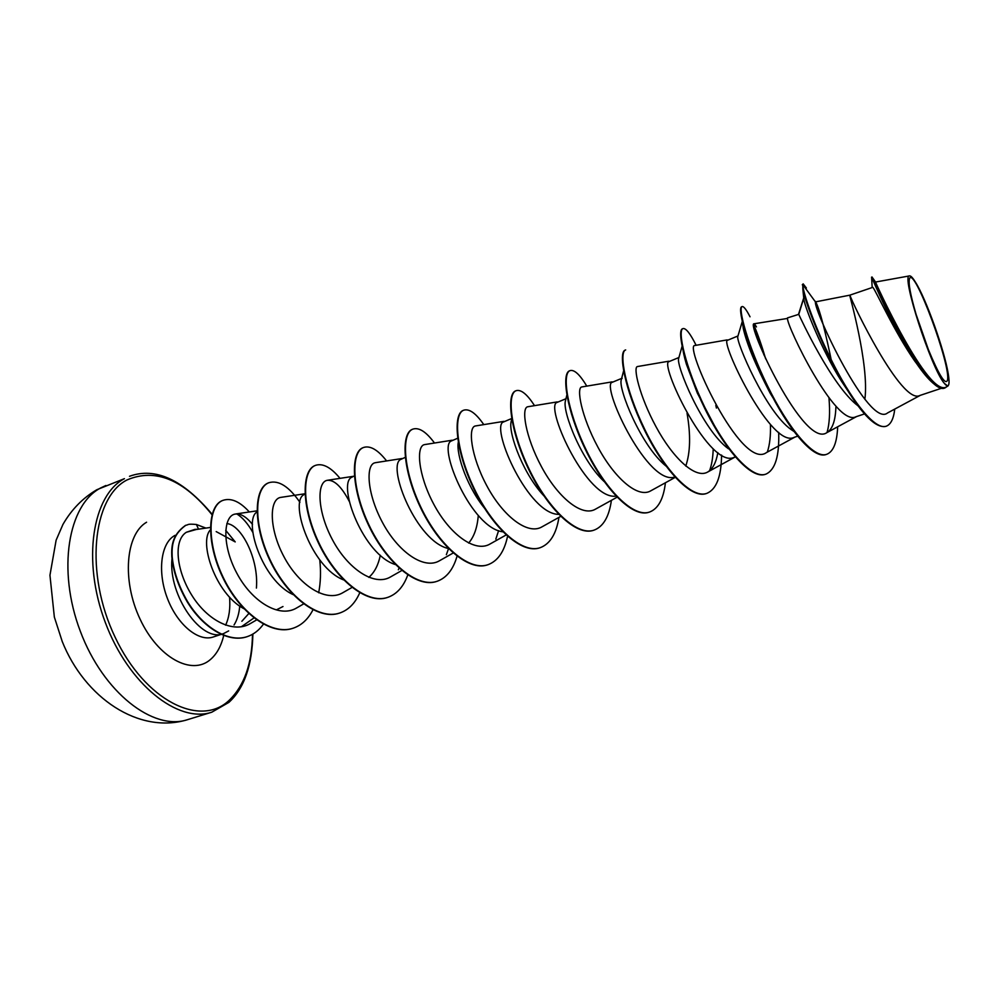 <?xml version="1.0" encoding="UTF-8"?>
<svg xmlns="http://www.w3.org/2000/svg" width="999" height="999" viewBox="0 0 999 999"><rect width="100%" height="100%" fill="white"/><g stroke="black" fill="none" stroke-linecap="round" stroke-linejoin="round"><path stroke-width="1.5" d="M909.502 278.684C913.873 265.247 951.672 366.92 947.439 380.394C945.266 385.239 938.923 374.987 928.396 349.638L916.095 314.398C910.401 294.917 908.203 283.017 909.502 278.684M248.801 613.548L241.858 621.278M234.053 624.974C237.188 619.967 239.086 613.661 239.748 606.068M194.88 529.383L186.326 532.28L196.166 529.52L210.402 527.447M216.196 531.605L235.215 541.908L225.712 530.319M942.032 388.087L919.904 395.467C901.56 405.631 851.36 301.086 850.112 295.604L849.774 295.18C848.913 293.718 869.48 364.398 864.872 399.288M871.64 277.822L871.615 277.26C871.915 277.522 893.805 330.419 916.558 363.461L914.847 361.201C894.217 331.643 875.561 290.11 872.851 287.312L849.774 295.18L815.434 301.885C813.286 309.24 869.03 428.671 887.599 412.924L920.416 395.292M857.954 405.781C832.08 386.351 800.324 317.869 798.75 314.348L787.499 317.894M864.51 413.911L856.006 416.745C835.589 427.522 786.151 324.787 787.537 318.431L754.183 323.763C745.379 321.391 804.045 450.287 827.122 432.455C832.479 429.095 835.401 420.691 835.901 407.23M794.093 431.556L791.171 429.57C765.883 412.1 735.751 341.233 737.786 336.576L742.319 321.341M798.213 435.989L794.13 437.362C771.777 448.701 723.089 347.702 726.922 340.534L737.911 335.989M734.178 457.33C710.039 469.193 662.062 369.867 668.206 361.95L678.92 357.505M687.037 413.149C690.809 434.815 690.384 452.46 685.764 466.071M621.49 378.983L622.202 378.209M674.862 477.01C648.513 486.176 603.221 390.971 611.288 382.704L621.64 378.409M616.021 496.128C587.512 500.299 546.578 411.138 556.093 402.834L565.958 398.726M558.703 514.373C528.621 514.298 491.82 430.731 502.534 422.377L511.688 418.519M502.847 531.818C471.703 528.109 438.836 449.762 450.537 441.333L457.667 438.236M478.271 515.472C477.335 527.522 474.125 536.713 468.631 543.056M448.426 548.526C416.67 541.645 387.55 468.231 400.062 459.74L405.244 457.355M395.367 564.547C363.424 554.92 337.849 486.163 351.011 477.634L354.383 475.911M380.319 555.269C378.321 565.072 374.488 572.439 368.831 577.385M343.631 579.907C311.875 567.882 289.685 503.583 303.334 495.017L304.995 493.943M293.157 594.617C261.938 580.481 242.969 520.491 256.98 511.925L257.03 511.888M728.458 448.788C702.622 430.207 675.624 364.573 678.683 358.341L678.733 358.117M665.958 466.034C640.896 445.804 618.119 388.549 621.241 379.907L623.601 370.929M605.968 483.166C581.967 462.562 562.262 411.526 565.397 401.074L566.845 395.092M545.716 497.689C523.901 476.198 508.329 433.591 511.088 421.928M486.738 510.801C467.907 489.56 455.956 454.595 458.266 442.42M282.979 606.53L276.785 609.677M243.906 608.703C215.235 593.606 198.589 541.633 210.402 529.882M909.602 275.886L875.599 282.03C873.138 277.909 928.945 400.449 946.852 386.613L947.864 386.089L944.417 383.441C931.23 368.693 900.511 273.651 909.59 275.886C910.851 275.761 912.774 277.809 915.346 282.03C925.823 298.089 944.517 350.462 948.251 373.888C949.162 379.433 949.287 383.092 948.638 384.852C947.964 386.526 946.553 386.064 944.417 383.441M948.401 385.327L947.864 386.089M226.848 523.588C241.046 524.562 258.941 558.491 256.406 588.074M798.75 314.348L803.658 298.464L803.908 299.8C805.494 308.703 821.852 350.249 841.383 381.081L847.614 390.472M885.713 426.386L886.25 426.211C875.586 430.257 853.983 403.858 834.652 366.421C815.271 329.096 802.409 291.021 802.796 284.615L802.834 289.023C805.394 303.234 824.088 351.81 845.566 387.137C862.724 415.259 876.098 428.346 885.713 426.386L885.988 426.286M916.558 363.461C928.795 381.343 938.236 389.473 944.867 387.849L945.141 387.749M886.25 426.211C890.821 424.475 893.643 418.768 894.742 409.091M871.54 277.198L872.077 276.998C869.829 275.112 927.297 399.75 945.416 387.662L948.226 385.676M806.368 287.999L803.159 283.866L802.796 284.615L815.434 301.885M186.326 532.28C173.351 540.409 176.099 570.129 191.883 595.367C207.542 620.616 233.541 633.865 250.487 623.476L256.618 619.917M252.497 524.4C246.491 516.933 240.846 513.474 235.577 514.023C223.501 515.134 221.428 544.33 236.626 572.814C251.561 601.473 279.32 618.668 296.753 607.892L303.621 603.92M304.982 493.756L281.006 497.352C269.405 498.501 268.469 527.634 283.791 556.418C298.888 585.302 326.161 603.021 343.044 592.582L351.998 587.449M349.363 501.56C341.808 487.025 334.553 479.932 327.572 480.282C316.845 481.318 316.758 510.352 332.33 539.522C347.565 568.581 374.275 586.925 390.671 576.848L401.835 570.491M375.487 462.699C365.634 463.636 366.546 492.682 382.28 522.102C397.764 551.51 423.838 570.317 439.672 560.651L453.184 553.009M452.222 440.209L424.8 444.567C415.859 445.404 417.869 474.575 433.728 504.145C449.475 533.953 474.937 553.209 490.122 543.956L506.118 534.977M503.933 421.353L475.599 425.936C467.657 426.61 470.679 455.769 486.763 485.676C502.672 515.709 527.547 535.626 542.095 526.785L560.714 516.383M557.217 401.91L527.934 406.73C521.028 407.255 525.112 436.351 541.433 466.633C557.542 496.89 581.755 517.519 595.629 509.078L617.045 497.202M612.125 381.88L581.88 386.938C576.048 387.325 581.318 416.458 597.827 446.99C614.21 477.634 637.712 498.788 650.824 490.796L675.199 477.385M637.524 366.546C632.817 366.72 639.323 395.916 656.018 426.723C672.664 457.729 695.416 479.445 707.754 471.99C712.824 468.906 716.183 462.45 717.831 452.622M727.185 339.897L694.929 345.492C683.054 343.768 741.071 471.54 766.495 452.547L794.879 437.112M832.492 365.946C825.449 331.456 819.892 310.165 815.821 302.085L815.384 301.323M171.978 558.653C168.144 595.516 201.798 643.206 223.614 633.566L228.659 630.906M828.983 397.989C830.169 412.475 829.52 423.976 827.035 432.517M783.803 415.447L770.079 393.057C755.556 365.06 746.628 343.531 743.281 328.471L742.407 321.715C740.296 312.412 740.034 307.43 741.62 306.768L741.882 306.718M742.369 321.178L742.657 320.404M770.454 424.6C770.753 435.839 769.717 444.98 767.344 452.023M714.11 425L697.389 393.206L686.375 364.148C684.078 356.381 682.854 350.562 682.679 346.678M713.211 448.801C712.949 457.554 711.738 464.872 709.565 470.729M498.613 530.631L495.829 539.073M448.526 548.638L446.366 554.682M399.038 568.069L398.339 569.767M236.85 513.936C242.607 517.557 247.939 523.726 252.847 532.455M253.971 617.944L241.308 626.798M802.284 284.815L803.159 283.866M826.46 454.383L826.21 454.47C814.247 459.315 791.146 432.804 771.802 395.504C756.655 365.347 746.852 340.746 742.407 321.715M754.257 327.372L764.01 355.057M765.571 474.238L765.321 474.325C750.961 479.657 724.238 448.688 704.532 407.979C684.69 367.32 676.76 330.232 682.504 328.771L682.754 328.696M706.543 493.469L706.293 493.556C690.821 499.225 663.311 469.155 644.018 429.095C624.575 389.073 618.119 352.085 625.212 350.1L625.674 349.925C618.606 351.91 625.062 388.898 644.517 428.921C663.811 468.981 691.308 499.075 706.78 493.394L706.293 493.556M649.338 512.112L649.1 512.2C632.579 518.206 604.333 488.998 585.426 449.538C566.358 410.127 561.288 373.239 569.642 370.779L569.88 370.704M593.818 530.207L593.593 530.282C576.098 536.588 547.19 508.191 528.671 469.33C509.965 430.532 506.206 393.768 515.734 390.846L516.183 390.671C521.053 389.273 527.172 394.268 534.54 405.644M539.984 547.752L539.76 547.827C521.341 554.433 491.82 526.81 473.663 488.523C455.307 450.287 452.772 413.648 463.424 410.314L463.636 410.239M487.687 564.797L487.475 564.872C468.206 571.728 438.136 544.855 420.317 507.13C402.31 469.48 400.924 432.979 412.612 429.22L412.824 429.145M436.913 581.343L436.7 581.418C416.633 588.523 386.039 562.362 368.569 525.187C350.874 488.074 350.587 451.723 363.261 447.589L363.461 447.515M387.575 597.427L387.375 597.502C366.558 604.832 335.502 579.37 318.344 542.719C300.974 506.131 301.698 469.93 315.297 465.447L315.484 465.372M339.598 613.061L339.41 613.124C317.907 620.679 286.413 595.866 269.58 559.727C252.51 523.663 254.208 487.624 268.656 482.804L268.843 482.729M292.982 628.259L292.782 628.321C270.816 636.001 239.248 612.337 222.602 577.085C205.782 542.095 207.605 505.506 222.777 500.424L222.964 500.362M247.015 636.713L246.828 636.775C227.959 643.169 202.535 627.335 186.963 601.386C178.172 585.988 173.114 571.091 171.803 556.668C171.391 546.453 171.84 535.227 185.452 525.399L185.627 525.337M837.661 426.798C837.05 442.495 833.403 451.673 826.722 454.308C813.573 459.265 787.724 427.335 767.582 385.976C747.327 344.655 737.824 307.492 742.12 306.581C743.681 306.169 746.315 309.565 750.024 316.795M753.908 325.212C757.854 334.403 761.775 345.617 765.671 358.878M778.671 432.367C779.47 456.081 775.187 470.017 765.821 474.163C751.473 479.495 724.75 448.514 705.044 407.804C685.202 367.132 677.26 330.045 682.991 328.596C685.863 327.922 690.234 333.491 696.116 345.279M715.821 405.269L716.408 408.067M721.578 455.069C721.328 476.61 716.395 489.385 706.78 493.394M665.421 482.779C663.511 498.976 658.229 508.741 649.575 512.037C633.054 518.056 604.82 488.836 585.913 449.363C566.833 409.952 561.763 373.064 570.104 370.604C574.338 369.443 579.895 374.613 586.788 386.126M611.4 500.324C609.103 516.695 603.321 526.635 594.055 530.132C576.56 536.438 547.664 508.029 529.133 469.168C510.427 430.369 506.655 393.606 516.183 390.671M558.953 517.37C556.293 533.878 550.049 543.98 540.197 547.689C521.79 554.283 492.282 526.66 474.113 488.361C455.756 450.124 453.209 413.486 463.848 410.152C469.355 408.529 475.999 413.349 483.791 424.612M507.554 536.288C504.333 551.61 497.777 561.101 487.899 564.735C468.643 571.578 438.573 544.705 420.754 506.98C402.747 469.318 401.348 432.817 413.024 429.071C419.118 427.222 426.273 431.88 434.503 443.032M457.043 556.181C453.209 569.517 446.578 577.884 437.125 581.281C417.058 588.386 386.476 562.225 368.993 525.037C351.298 487.912 351.011 451.56 363.661 447.44C370.329 445.392 377.972 449.9 386.601 460.939M407.779 574.949C403.521 586.7 396.853 594.168 387.774 597.365C366.97 604.695 335.914 579.233 318.756 542.569C301.386 505.981 302.11 469.78 315.684 465.297C322.902 463.049 331.019 467.407 340.022 478.359M359.752 592.769C355.182 603.234 348.539 609.977 339.797 612.999C318.306 620.541 286.813 595.729 269.98 559.59C252.909 523.513 254.595 487.487 269.043 482.667C278.634 479.932 288.936 486.476 299.937 502.31M319.767 559.915C321.016 571.59 320.654 582.554 318.669 592.782M312.974 609.79C308.179 619.168 301.586 625.312 293.169 628.196C271.204 635.876 239.635 612.212 222.989 576.96C206.169 541.957 207.979 505.369 223.152 500.287C231.268 497.739 239.997 501.635 249.338 511.975M263.424 624.163C259.028 630.332 253.621 634.502 247.19 636.65C228.334 643.044 202.909 627.21 187.35 601.248C178.546 585.851 173.501 570.953 172.178 556.53C171.766 546.316 172.203 535.089 185.814 525.274C188.823 524.912 186.488 523.601 196.441 524.5L198.514 529.158M205.894 528.096L196.441 524.5M105.894 485.502L100.712 487.924C68.157 504.657 56.955 569.855 80.282 631.181C103.247 692.657 153.359 731.218 187.587 719.655L211.813 712.187C178.159 723.588 128.446 684.477 105.32 622.489C81.843 560.651 92.432 495.204 124.413 478.671L96.866 489.71C82.792 498.002 71.478 509.577 62.937 524.45L56.119 540.197L49.95 575.249L54.346 617.057L62.238 641.508C84.665 697.826 138.961 734.615 187.587 719.655M252.485 634.215C252.06 663.698 244.28 685.726 229.158 700.324C200.412 727.871 145.13 701.061 115.072 637.125C84.553 573.451 92.383 497.527 126.973 479.97C155.232 467.869 183.579 479.458 212.013 514.747M223.614 633.566L213.262 636.987C198.764 642.082 177.834 625.212 167.682 599.113C157.392 573.089 160.514 544.393 173.826 536.063L175.037 535.352M223.701 635.489C221.204 646.116 216.733 654.17 210.302 659.64C191.721 675.824 158.092 657.854 140.085 619.155C121.778 580.656 125.637 534.328 146.578 522.227M229.545 597.077C230.482 608.179 229.158 617.544 225.599 625.187M211.813 712.187L228.871 702.397C244.118 688.461 252.123 665.659 252.897 633.978M212.138 514.285C182.904 479.557 155.357 466.895 129.508 476.286M197.914 529.245L194.88 529.37M872.139 287.013L871.615 277.26M803.908 299.8L802.834 289.023M841.383 381.081L845.566 387.137M872.477 277.672L875.586 282.068M235.564 513.998L257.005 510.839M327.572 480.257L353.234 476.336M375.487 462.674L402.01 458.529M637.524 366.533L668.756 361.213M707.754 471.99L735.064 457.03M827.147 432.48L856.63 416.533M770.079 393.057L771.802 395.504M697.389 393.206L686.375 364.148M798.651 313.898L803.633 298.214M682.08 346.366L678.683 358.341M511.75 418.856L511.076 421.915M756.455 326.91L754.52 323.901M815.821 302.085L815.359 301.398"/></g></svg>
